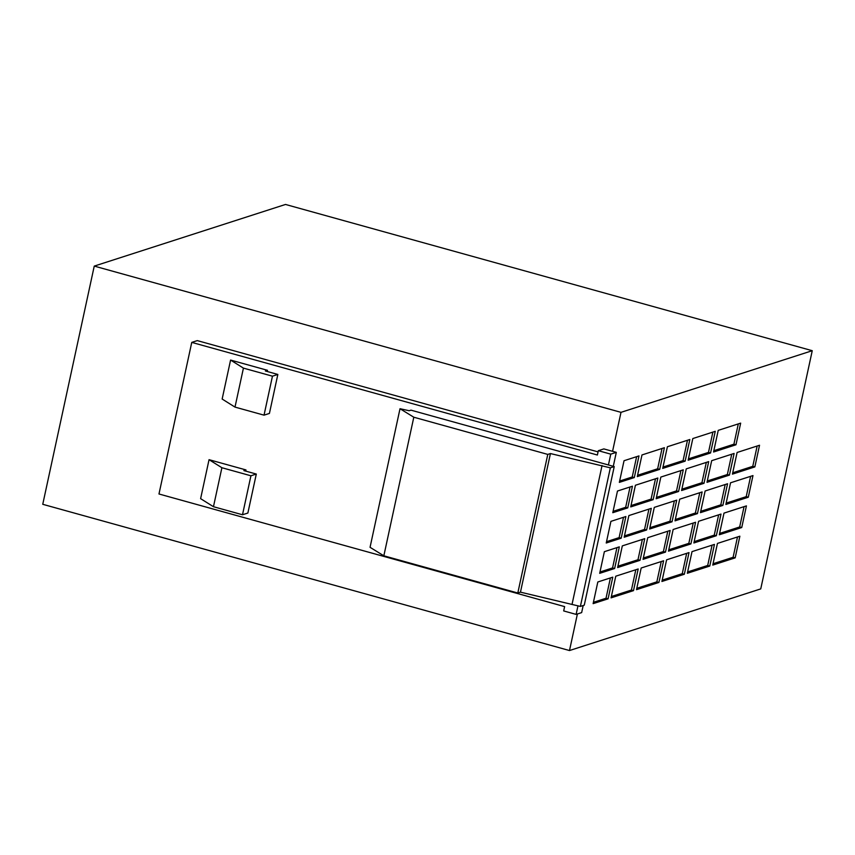 <?xml version="1.0" encoding="UTF-8"?>
<svg xmlns="http://www.w3.org/2000/svg" width="855" height="855" viewBox="0 0 855 855"><rect width="100%" height="100%" fill="white"/><g stroke="black" fill="none" stroke-linecap="round" stroke-linejoin="round"><path stroke-width="1.28" d="M267.241 371.498L267.497 370.311L265.403 370.985L277.843 374.447L272.456 376.179L243.429 368.12L230.583 360.062L267.497 370.311M230.583 360.062L222.15 399.039L234.997 407.098L264.035 415.156L269.421 413.425L277.843 374.447M264.035 415.156L272.456 376.179M234.997 407.098L243.429 368.12M613.281 466.317L616.305 452.359L603.854 448.907L598.329 450.692L597.389 455.02L191.755 342.395L197.291 340.611L598.062 451.889M612.565 451.322L620.997 412.345L94.253 266.097L285.506 204.452L812.25 350.7L620.997 412.345M812.25 350.7L760.747 588.903L569.494 650.548L42.75 504.3L94.253 266.097M569.494 650.548L577.403 613.976M622.312 545.885L617.631 567.549L640.053 560.314L644.745 538.661L622.312 545.885M647.727 537.699L643.045 559.352L665.479 552.116L670.16 530.463L647.727 537.699M673.152 529.502L668.471 551.154L690.904 543.93L695.585 522.277L673.152 529.502M698.567 521.304L693.886 542.968L716.319 535.732L721 514.079L698.567 521.304M679.704 499.181L675.023 520.845L697.456 513.609L702.137 491.956L679.704 499.181M654.289 507.378L649.608 529.031L672.03 521.807L676.711 500.154L654.289 507.378M628.863 515.576L624.182 537.229L646.615 530.004L651.296 508.34L628.863 515.576M723.993 513.118L719.312 534.77L741.745 527.535L746.426 505.882L723.993 513.118M711.681 460.674L707 482.327L729.433 475.102L734.114 453.449L711.681 460.674M737.106 452.477L732.425 474.14L754.847 466.905L759.529 445.252L737.106 452.477M638.984 455.907L624.032 460.727L619.351 482.38L634.303 477.56L638.984 455.907M615.76 576.206L611.069 597.859L633.502 590.634L638.183 568.981L615.76 576.206M641.175 568.009L636.494 589.672L658.927 582.437L663.608 560.784L641.175 568.009M666.601 559.822L661.92 581.475L684.342 574.239L689.023 552.587L666.601 559.822M692.016 551.625L687.335 573.278L709.768 566.053L714.449 544.4L692.016 551.625M717.441 543.427L712.76 565.091L735.182 557.855L739.864 536.203L717.441 543.427M686.266 468.871L681.574 490.524L704.007 483.299L708.688 461.636L686.266 468.871M641.977 454.946L637.296 476.598L659.718 469.363L664.399 447.71L641.977 454.946M667.392 446.748L662.711 468.401L685.144 461.176L689.825 439.513L667.392 446.748M692.817 438.551L688.136 460.204L710.558 452.979L715.25 431.326L692.817 438.551M660.84 477.069L656.159 498.722L678.592 491.486L683.273 469.833L660.84 477.069M635.415 485.255L630.734 506.908L653.167 499.683L657.848 478.031L635.415 485.255M730.544 482.797L725.863 504.45L748.296 497.225L752.977 475.572L730.544 482.797M705.129 490.994L700.448 512.647L722.87 505.412L727.562 483.759L705.129 490.994M621.19 538.19L625.871 516.538L610.919 521.358L606.238 543.01L621.19 538.19L619.116 537.613L623.509 517.296M614.638 568.511L619.319 546.858L604.367 551.678L599.686 573.331L614.638 568.511L612.565 567.934L616.957 547.617M608.087 598.821L612.768 577.168L597.816 581.988L593.124 603.641L608.087 598.821L606.013 598.254L610.406 577.937M627.752 507.881L632.433 486.217L617.47 491.037L612.789 512.701L627.752 507.881L625.668 507.304L630.06 486.987M718.232 430.364L713.551 452.017L735.984 444.782L740.665 423.129L718.232 430.364M191.755 342.395L158.977 493.987L564.621 606.601L563.68 610.93L576.12 614.392L581.657 612.608L583.185 605.522M517.809 593.007L383.842 555.803L370.055 547.307L400.012 408.722L409.203 410.731L410.999 410.154L614.232 466.584L610.342 467.835L550.428 453.556L547.777 454.411L517.809 593.007L520.46 592.152L550.428 453.556M576.12 614.392L577.991 605.757M616.305 452.359L610.769 454.144L608.429 464.97M610.769 454.144L598.329 450.692M245.706 471.116L245.962 469.929L243.867 470.603L256.308 474.055L250.921 475.786L221.894 467.728L209.048 459.68L245.962 469.929M221.894 467.728L213.461 506.705L200.615 498.657L209.048 459.68M213.461 506.705L242.499 514.763L247.875 513.032L256.308 474.055M242.499 514.763L250.921 475.786M520.46 592.152L580.385 606.43L584.264 605.169L614.232 466.584M580.385 606.43L610.342 467.835M572.091 604.122L602.048 465.537M383.842 555.803L413.809 417.219L547.777 454.411M413.809 417.219L400.012 408.722M713.84 450.681L733.911 444.205L738.303 423.888M733.911 444.205L735.984 444.782M613.078 511.354L625.668 507.304M593.423 602.305L606.013 598.254M599.975 571.995L612.565 567.934M606.526 541.675L619.116 537.613M700.737 511.311L720.797 504.845L725.19 484.529M720.797 504.845L722.87 505.412M726.152 503.114L746.223 496.648L750.615 476.331M746.223 496.648L748.296 497.225M631.022 505.572L651.093 499.106L655.486 478.789M651.093 499.106L653.167 499.683M656.448 497.386L676.519 490.909L680.911 470.592M676.519 490.909L678.592 491.486M688.425 458.868L708.485 452.402L712.878 432.085M708.485 452.402L710.558 452.979M662.999 467.065L683.07 460.599L687.463 440.282M683.07 460.599L685.144 461.176M637.584 475.262L657.645 468.786L662.037 448.469M657.645 468.786L659.718 469.363M681.873 489.188L701.934 482.722L706.326 462.405M701.934 482.722L704.007 483.299M713.049 563.744L733.109 557.278L737.502 536.961M733.109 557.278L735.182 557.855M687.623 571.942L707.694 565.476L712.087 545.159M707.694 565.476L709.768 566.053M662.208 580.139L682.269 573.673L686.661 553.356M682.269 573.673L684.342 574.239M636.783 588.326L656.854 581.86L661.246 561.543M656.854 581.86L658.927 582.437M611.357 596.523L631.428 590.057L635.821 569.74M631.428 590.057L633.502 590.634M619.64 481.044L632.23 476.983L636.622 456.666M632.23 476.983L634.303 477.56M732.714 472.804L752.774 466.328L757.167 446.011M752.774 466.328L754.847 466.905M707.288 480.991L727.359 474.525L731.752 454.208M727.359 474.525L729.433 475.102M719.6 533.435L739.671 526.969L744.064 506.652M739.671 526.969L741.745 527.535M624.471 535.893L644.542 529.427L648.934 509.11M644.542 529.427L646.615 530.004M649.896 527.695L669.957 521.229L674.349 500.912M669.957 521.229L672.03 521.807M675.311 519.498L695.382 513.032L699.775 492.715M695.382 513.032L697.456 513.609M694.175 541.621L714.246 535.155L718.638 514.838M714.246 535.155L716.319 535.732M668.76 549.818L688.831 543.353L693.223 523.036M688.831 543.353L690.904 543.93M643.334 558.016L663.405 551.55L667.798 531.233M663.405 551.55L665.479 552.116M617.919 566.202L637.98 559.736L642.372 539.42M637.98 559.736L640.053 560.314"/></g></svg>
